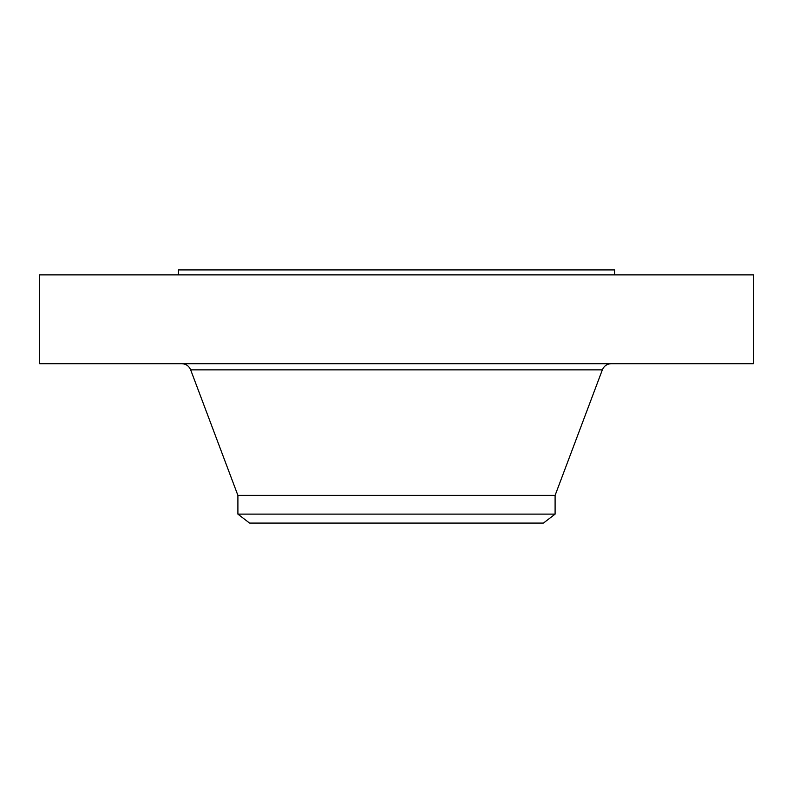 <?xml version="1.0" encoding="UTF-8"?>
<svg xmlns="http://www.w3.org/2000/svg" width="793" height="793" viewBox="0 0 793 793"><rect width="100%" height="100%" fill="white"/><g stroke="black" fill="none" stroke-linecap="round" stroke-linejoin="round"><path stroke-width="1.19" d="M39.65 274.874L753.35 274.874L753.35 363.69L39.65 363.69L39.65 274.874M237.9 514.122L555.1 514.122L543.423 523.083L249.577 523.083L237.9 514.122L237.9 495.387L555.1 495.387L602.343 369.855C604.038 365.95 607.002 363.898 611.244 363.69M178.425 274.874L178.425 269.917L614.575 269.917L614.575 274.874M237.9 495.387L190.657 369.855L602.343 369.855M190.657 369.855C188.962 365.95 185.998 363.898 181.756 363.69M555.1 514.122L555.1 495.387"/></g></svg>
